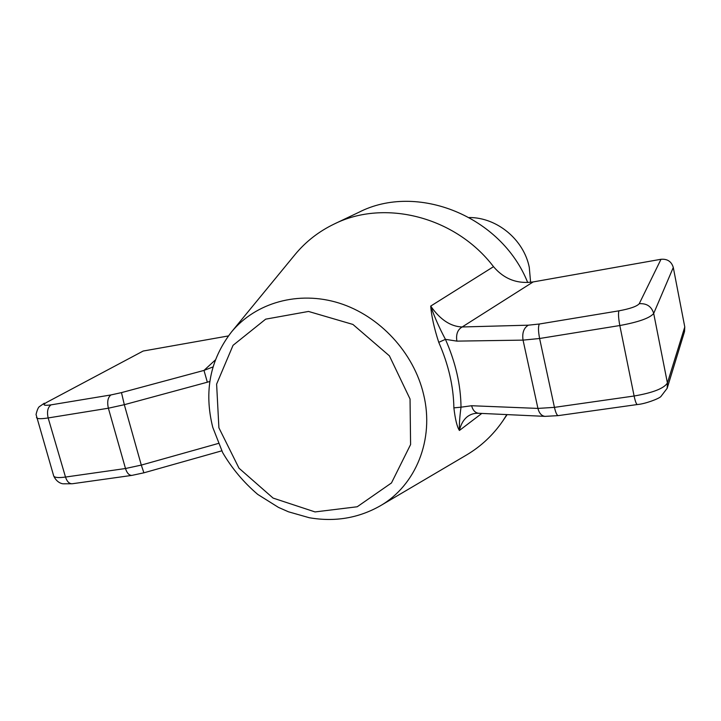 <?xml version="1.0" encoding="UTF-8"?>
<svg xmlns="http://www.w3.org/2000/svg" width="721" height="721" viewBox="0 0 721 721"><rect width="100%" height="100%" fill="white"/><g stroke="black" fill="none" stroke-linecap="round" stroke-linejoin="round"><path stroke-width="1.08" d="M527.7 282.524C501.293 216.003 416.819 182.395 358.788 212.334L334.183 224.033C318.835 231.423 305.83 241.553 295.159 254.423L231.486 331.966C210.072 359.743 203.827 391.521 212.749 427.301L222.672 452.635C232.018 468.524 243.707 482.448 257.748 494.417L278.468 507.395L288.445 511.793L309.21 517.714C334.76 522.148 358.454 518.183 380.291 505.818C415.756 485.395 434.601 439.522 423.615 394.504C413.836 352.695 379.634 315.762 339.068 303.072C298.467 290.392 255.676 302.631 231.486 331.966M481.799 413.43L459.403 430.473C460.818 424.345 463.504 419.712 467.46 416.585L467.46 416.585C470.732 414.16 474.472 413.052 478.699 413.286C475.22 412.863 472.859 410.348 471.615 405.734L461.016 407.185C459.71 416.729 459.178 424.489 459.403 430.473C457.051 426.814 455.212 419.28 453.879 407.861C453.527 386.357 448.489 364.511 438.747 342.331C434.195 328.334 431.519 316.258 430.698 306.092L493.515 266.671C504.024 279.036 517.236 284.128 533.161 281.929L661.004 259.281L639.239 303.721C636.922 306.362 630.154 308.741 618.933 310.832L539.326 324.017L528.34 325.18L462.17 326.974C450.616 326.577 440.125 319.619 430.698 306.092C434.294 316.546 439.206 327.631 445.434 339.348C455.564 362.257 460.764 384.87 461.016 407.185L453.879 407.861M684.779 326.964L667.421 382.986L667.159 388.304L684.535 331.525L684.779 326.964L673.288 267.464C671.485 261.507 667.394 258.776 661.004 259.281M380.291 505.818L466.73 454.87C481.096 446.308 493.11 435.024 502.771 421.001L506.845 414.593M493.515 266.671C455.501 216.661 384.491 198.852 334.183 224.033M228.377 335.941L143.164 351.037L46.577 402.426C42.124 405.076 43.611 405.887 51.038 404.86L110.926 394.946L121.479 392.612L203.98 370.414L213.019 366.917M209.847 381.463L207.342 382.202L203.98 370.414L215.336 359.977M667.159 388.304L660.86 396.577C658.489 398.956 644.763 403.994 637.337 404.535L558.243 415.62C556.945 415.449 555.675 412.7 554.44 407.365L539.605 338.5L523.049 340.123L456.88 341.123L445.434 339.348L438.747 342.331M456.88 341.123C455.852 334.319 457.619 329.596 462.17 326.974L533.161 281.929M46.577 402.426L143.164 351.037M469.335 217.526C497.021 217.463 523.779 239.597 529.277 267.338L530.602 282.299M218.896 427.787L216.615 384.113L233.045 345.323L265.67 319.16L308.507 311.445L352.92 324.441L389.403 355.85L410.042 399.001L410.591 444.551L391.467 482.962L357.219 506.764L315.05 511.928L273.097 498.094L239.002 468.208L218.896 427.787M673.288 267.464L653.695 313.437L667.421 382.986C663.96 388.448 652.856 392.792 634.11 396.009L554.44 407.365L537.929 408.41L523.049 340.123C522.013 332.931 523.77 327.947 528.34 325.18M44.36 403.174L39.727 406.401C38.447 406.95 37.222 409.645 36.05 414.494L53.696 475.923C54.463 477.626 58.392 478.005 65.503 477.059L125.49 468.515L141.298 465.09L124.318 404.697L207.342 382.202M36.483 417.576C37.132 418.919 41.025 419.045 48.163 417.946L65.503 477.059C67.044 481.628 69.297 483.854 72.262 483.755L131.943 475.382C129.149 475.463 126.995 473.174 125.49 468.515L108.375 408.212L124.318 404.697L121.479 392.612M639.239 303.721C646.728 303.208 651.541 306.443 653.695 313.437C650.009 318.006 638.716 322.044 619.817 325.531C618.447 318.141 618.158 313.238 618.933 310.832M637.337 404.535C636.364 404.31 635.282 401.471 634.11 396.009L619.817 325.531L539.605 338.5C538.226 331.272 538.136 326.442 539.326 324.017M218.319 443.451L141.298 465.09L143.894 472.814L221.753 450.841M558.243 415.62L545.049 416.368C541.561 415.936 539.191 413.277 537.929 408.41L471.615 405.734M110.926 394.946C107.817 397.433 106.969 401.849 108.375 408.212L48.163 417.946C46.748 411.709 47.712 407.347 51.038 404.86M131.943 475.382L143.894 472.814M72.262 483.755L63.015 483.8C63.124 483.827 57.094 483.467 53.696 475.923M545.049 416.368L478.699 413.286M502.771 421.001L507.133 414.611"/></g></svg>
